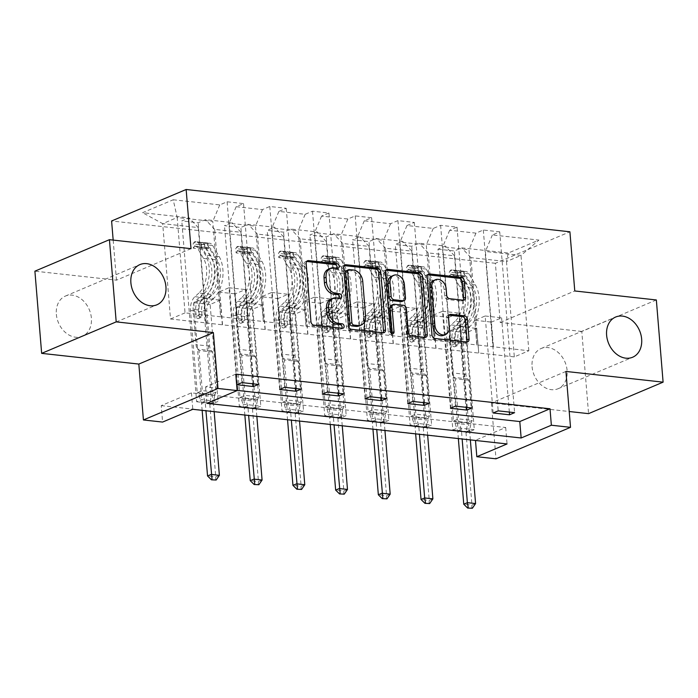 <?xml version="1.0" encoding="UTF-8"?>
<svg xmlns="http://www.w3.org/2000/svg" width="698" height="698" viewBox="0 0 698 698"><rect width="100%" height="100%" fill="white"/><g stroke="black" fill="none" stroke-linecap="round" stroke-linejoin="round"><path stroke-width="0.52" stroke-dasharray="3.49 2.62" d="M532.077 366.694A21.821 16.743 67.1 0 0 558.086 388.725A21.821 16.743 67.1 0 0 567.116 370.559A21.821 16.743 67.1 0 0 541.107 348.52A21.821 16.743 67.1 0 0 532.077 366.694M56.346 314.257A21.821 16.743 67.1 0 0 82.355 336.288A21.821 16.743 67.1 0 0 91.386 318.122A21.821 16.743 67.1 0 0 65.368 296.083A21.821 16.743 67.1 0 0 56.346 314.257M656.347 299.966L581.8 331.454L588.562 413.644M581.8 331.454L500.23 322.459L495.371 263.286L569.908 231.797M495.371 263.286L111.601 220.978M493.146 412.98L485.171 315.993L474.998 320.286L477.022 344.943L528.831 350.762L514.321 356.896L506.486 261.549L470.897 257.623L478.741 352.97L476.507 328.4L466.334 332.693L474.308 429.68L469.274 431.809L452.854 430.003L437.986 249.177L445.333 246.071L419.062 243.174L411.707 246.281L395.286 244.466L402.633 241.36L376.362 238.463L369.006 241.578L352.577 239.763L359.932 236.657L333.653 233.76L326.306 236.866L309.877 235.06L317.232 231.954L290.953 229.057L283.606 232.164L267.177 230.349L274.532 227.243L248.252 224.346L240.897 227.452L224.477 225.646L231.832 222.54L205.552 219.643L198.197 222.749L181.777 220.934L189.132 217.828L142.593 212.698L173.217 199.768L177.187 217.523L212.777 221.449L220.612 316.796L185.031 312.87L177.187 217.523L162.686 223.657L142.593 212.698M437.986 249.177L454.407 250.983L461.762 247.877L508.292 253.008L538.917 240.077L492.378 234.947L499.733 231.841L514.601 412.658M173.217 199.768L219.748 204.898L227.103 201.792L243.532 203.598L236.177 206.704L262.457 209.601L269.803 206.495L286.232 208.301L278.877 211.407L305.157 214.303L312.503 211.197L328.933 213.012L321.577 216.118L347.857 219.015L355.212 215.909L371.633 217.715L364.277 220.821L390.557 223.718L397.912 220.612L414.333 222.426L406.978 225.533L433.257 228.429L440.613 225.323L457.033 227.129L449.678 230.235L475.957 233.132L483.313 230.026L499.733 231.841M235.776 374.145L205.552 386.91L237.111 390.391M161.238 405.634L475.469 440.272L505.692 427.508L191.453 392.869L161.238 405.634L162.582 422.072M196.644 401.76L213.065 403.566L218.099 401.437L201.678 399.631L196.644 401.76L181.777 220.934M239.344 406.463L255.765 408.278L260.808 406.149L244.379 404.334L239.344 406.463L224.477 225.646M282.044 411.174L298.465 412.98L303.508 410.852L287.079 409.045L282.044 411.174L267.177 230.349M324.745 415.877L341.174 417.692L346.208 415.563L329.779 413.748L324.745 415.877L309.877 235.06M367.445 420.589L383.874 422.395L388.908 420.266L372.488 418.46L367.445 420.589L352.577 239.763M410.145 425.291L426.574 427.106L431.608 424.977L415.188 423.163L410.145 425.291L395.286 244.466M452.854 430.003L457.888 427.874L474.308 429.68M436.041 348.267L428.197 252.92L454.477 255.817L462.312 351.164L435.84 348.346L433.807 323.689L423.634 327.99L431.608 424.977M476.821 345.03L468.977 249.692L442.707 246.795L450.542 342.133L477.022 344.943M454.477 255.817L445.333 246.071M428.197 252.92L419.062 243.174M475.957 233.132L468.977 249.692M449.678 230.235L442.707 246.795M393.332 343.556L385.497 248.218L411.776 251.114L419.611 346.452L393.131 343.643L391.107 318.986L380.934 323.279L388.908 420.266M434.121 340.327L426.277 244.981L400.006 242.084L407.841 337.431L450.542 342.133M411.776 251.114L402.633 241.36M385.497 248.218L376.362 238.463M433.257 228.429L426.277 244.981M406.978 225.533L400.006 242.084M350.632 338.853L342.797 243.506L369.076 246.403L376.911 341.75L350.431 338.931L348.407 314.274L338.233 318.576L346.208 415.563M391.421 335.616L383.577 240.278L357.297 237.381L365.141 332.719L407.841 337.431M369.076 246.403L359.932 236.657M342.797 243.506L333.653 233.76M390.557 223.718L383.577 240.278M364.277 220.821L357.297 237.381M307.931 334.141L300.096 238.803L326.376 241.7L334.211 337.038L307.731 334.229L305.707 309.572L295.533 313.864L303.508 410.852M348.721 330.913L340.877 235.566L314.597 232.67L322.441 328.016L365.141 332.719M326.376 241.7L317.232 231.954M300.096 238.803L290.953 229.057M347.857 219.015L340.877 235.566M321.577 216.118L314.597 232.67M265.231 329.439L257.396 234.092L283.676 236.988L291.511 332.335L265.031 329.526L263.006 304.86L252.833 309.162L260.808 406.149M306.012 326.202L298.177 230.864L271.897 227.967L279.741 323.305L322.441 328.016M283.676 236.988L274.532 227.243M257.396 234.092L248.252 224.346M305.157 214.303L298.177 230.864M278.877 211.407L271.897 227.967M222.531 324.727L214.696 229.389L240.967 232.286L248.811 327.624L222.33 324.814L220.306 300.157L210.133 304.459L218.099 401.437M263.312 321.499L255.477 226.152L229.197 223.255L237.041 318.602L279.741 323.305M240.967 232.286L231.832 222.54M214.696 229.389L205.552 219.643M262.457 209.601L255.477 226.152M236.177 206.704L229.197 223.255M198.267 227.574L206.111 322.921L170.521 318.995L162.686 223.657L198.267 227.574L189.132 217.828M219.748 204.898L212.777 221.449M565.93 371.441L491.392 402.929L569.219 411.515M491.392 402.929L495.981 458.822M191.008 248.671L116.47 280.16L34.9 271.173M116.47 280.16L113.172 240.095M170.521 318.995L185.031 312.87M514.321 356.896L478.741 352.97M528.831 350.762L520.987 255.424L506.486 261.549L508.292 253.008M493.242 346.845L485.407 251.498L520.987 255.424L538.917 240.077M462.312 351.164L478.54 353.057M419.611 346.452L435.84 348.346M376.911 341.75L393.131 343.643M334.211 337.038L350.431 338.931M291.511 332.335L307.731 334.229M248.811 327.624L265.031 329.526M206.111 322.921L222.33 324.814M236.936 384.738L228.961 287.751L218.788 292.052L220.612 316.796M220.812 316.709L237.041 318.602M470.897 257.623L461.762 247.877M492.378 234.947L485.407 251.498M205.552 386.91L206.905 403.348M191.453 392.869L192.805 409.307M505.692 427.508L507.045 443.945M205.91 323.008L203.877 298.343L193.704 302.644L210.133 304.459M203.877 298.343L220.306 300.157M193.704 302.644L201.678 399.631M213.065 403.566L198.197 222.749M227.103 201.792L241.97 382.609M253.138 383.839L245.382 289.565L235.209 293.858L237.241 318.515M243.532 203.598L258.391 384.424M218.788 292.052L235.209 293.858M228.961 287.751L245.382 289.565M279.636 389.44L271.662 292.462L261.488 296.755L277.909 298.57L279.942 323.226M261.488 296.755L263.512 321.412M271.662 292.462L288.082 294.268L277.909 298.57M286.232 208.301L301.1 389.126M295.839 388.55L288.082 294.268M269.803 206.495L284.671 387.32M248.61 327.711L246.577 303.054L236.404 307.356L244.379 404.334M255.765 408.278L240.897 227.452M236.404 307.356L252.833 309.162M246.577 303.054L263.006 304.86M322.336 394.152L314.362 297.165L304.188 301.466L320.609 303.272L322.642 327.929M304.188 301.466L306.213 326.123M314.362 297.165L330.791 298.971L320.609 303.272M328.933 213.012L343.8 393.838M338.539 393.253L330.791 298.971M312.503 211.197L327.371 392.023M291.31 332.414L289.277 307.757L279.104 312.058L287.079 409.045M298.465 412.98L283.606 232.164M279.104 312.058L295.533 313.864M289.277 307.757L305.707 309.572M365.037 398.855L357.062 301.868L346.889 306.169L363.318 307.984L365.342 332.641M346.889 306.169L348.921 330.826M357.062 301.868L373.491 303.682L363.318 307.984M371.633 217.715L386.5 398.541M381.239 397.965L373.491 303.682M355.212 215.909L370.071 396.734M334.01 337.125L331.986 312.468L321.813 316.761L329.779 413.748M341.174 417.692L326.306 236.866M321.813 316.761L338.233 318.576M331.986 312.468L348.407 314.274M407.737 403.566L399.762 306.579L389.589 310.872L406.018 312.687L408.042 337.343M389.589 310.872L391.622 335.537M399.762 306.579L416.191 308.385L406.018 312.687M414.333 222.426L429.2 403.243M423.939 402.667L416.191 308.385M397.912 220.612L412.78 401.437M376.711 341.828L374.686 317.171L364.513 321.473L372.488 418.46M383.874 422.395L369.006 241.578M364.513 321.473L380.934 323.279M374.686 317.171L391.107 318.986M450.437 408.269L442.471 311.282L432.289 315.583L448.718 317.389L450.742 342.055M432.289 315.583L434.322 340.24M442.471 311.282L458.891 313.097L448.718 317.389M457.033 227.129L471.9 407.955M466.639 407.37L458.891 313.097M440.613 225.323L455.48 406.14M419.411 346.54L417.387 321.883L407.213 326.175L415.188 423.163M426.574 427.106L411.707 246.281M407.213 326.175L423.634 327.99M417.387 321.883L433.807 323.689M474.998 320.286L491.418 322.101L493.442 346.758M485.171 315.993L501.592 317.799L491.418 322.101M509.339 412.082L501.592 317.799M483.313 230.026L498.18 410.852M462.111 351.242L460.087 326.585L449.913 330.887L457.888 427.874M469.274 431.809L454.407 250.983M449.913 330.887L466.334 332.693M460.087 326.585L476.507 328.4M500.23 322.459L574.777 290.97M337.003 268.215A2.338 1.797 67.1 0 1 336.209 269.018A2.338 1.797 67.1 0 1 335.485 269.114L331.794 268.713A10.706 8.219 67.1 0 0 328.479 269.175M330.939 299.18A10.706 8.219 67.1 0 1 334.263 298.727L337.954 299.128A2.338 1.797 67.1 0 0 338.678 299.032A2.338 1.797 67.1 0 0 339.472 298.221M306.666 261.462L306.57 261.453A3.35 2.565 67.1 0 0 305.532 261.602A3.35 2.565 67.1 0 0 304.145 264.385L308.926 322.476A3.35 2.565 67.1 0 0 311.875 325.992L340.423 329.142A2.338 1.797 67.1 0 0 341.148 329.037A2.338 1.797 67.1 0 0 341.941 328.235M344.149 265.598L344.053 265.58A3.35 2.565 67.1 0 0 343.015 265.729A3.35 2.565 67.1 0 0 341.627 268.512L346.4 326.603A3.35 2.565 67.1 0 0 349.358 330.128L381.056 333.618A3.35 2.565 67.1 0 0 382.094 333.478A3.35 2.565 67.1 0 0 382.975 332.763M359.156 325.905A10.706 8.219 67.1 0 0 363.588 316.988L360.718 282.132A10.706 8.219 67.1 0 0 351.269 270.859L347.377 270.431A2.338 1.797 67.1 0 0 346.653 270.527M391.875 333.67A2.338 1.797 67.1 0 1 391.055 334.543A2.338 1.797 67.1 0 1 388.263 332.178L383.411 273.119A3.35 2.565 67.1 0 1 384.79 270.335A3.35 2.565 67.1 0 1 385.828 270.187L385.924 270.205M391.395 305.279A3.35 2.565 67.1 0 1 392.433 305.131L401.429 306.125A3.35 2.565 67.1 0 1 404.386 309.65L406.323 333.208A3.35 2.565 67.1 0 0 409.272 336.733L422.84 338.225A3.35 2.565 67.1 0 0 423.878 338.085A3.35 2.565 67.1 0 0 424.759 337.361M402.092 301.466A3.35 2.565 67.1 0 0 403.479 298.674L402.371 285.203A8.952 6.867 67.1 0 0 391.7 276.164M433.467 280.613A8.952 6.867 67.1 0 1 444.137 289.644L444.661 296.022A3.35 2.565 67.1 0 0 447.619 299.547L461.186 301.039A3.35 2.565 67.1 0 0 462.224 300.899A3.35 2.565 67.1 0 0 463.106 300.175M443.579 335.345A8.952 6.867 67.1 0 0 447.287 327.886L449.294 327.039M448.997 315.208L448.901 315.199A3.35 2.565 67.1 0 0 447.863 315.339A3.35 2.565 67.1 0 0 446.484 318.131L447.287 327.886M427.708 274.803L427.612 274.794A3.35 2.565 67.1 0 0 426.574 274.942A3.35 2.565 67.1 0 0 425.187 277.725L429.959 335.817A3.35 2.565 67.1 0 0 432.917 339.333L464.615 342.831A3.35 2.565 67.1 0 0 465.653 342.683A3.35 2.565 67.1 0 0 466.534 341.968M201.268 244.85L201.617 249.125L208.213 247.755L208.03 243.445L201.268 244.85L193.049 243.942L194.341 241.936L194.698 246.22A4.607 2.713 96.3 0 1 195.466 246.115A4.607 2.713 96.3 0 1 197.037 247.301L203.537 258.452A21.647 12.765 96.3 0 1 198.869 293.081L204.069 293.649L200.125 297.252A12.442 7.338 -83.7 0 0 195.702 311.081L196.138 316.412A2.042 1.571 67.1 0 0 197.944 318.567A2.042 1.571 67.1 0 0 198.572 318.48A2.042 1.571 67.1 0 0 199.419 316.77L198.982 311.439A12.442 7.338 96.3 0 1 203.415 297.61L207.358 294.015L212.558 294.591L208.615 298.186A12.442 7.338 -83.7 0 0 204.182 312.015L210.944 394.283L215.979 392.154L202.298 390.644L199 350.536L197.709 349.157A7.408 4.371 96.3 0 1 196.016 344.646L193.119 309.397A8.01 4.72 -83.7 0 1 195.964 300.498L199.916 296.903A26.079 15.373 96.3 0 0 205.535 255.18L199.035 244.03A9.039 5.331 96.3 0 0 195.946 241.709L201.155 242.285A9.039 5.331 96.3 0 1 204.235 244.605L210.735 255.756A26.079 15.373 96.3 0 1 205.116 297.47L199.916 296.903M208.03 243.445A9.039 5.331 96.3 0 1 209.636 243.218A9.039 5.331 96.3 0 1 212.716 245.539L219.224 256.69A26.079 15.373 96.3 0 1 213.597 298.412L208.397 297.837L204.453 301.431A8.01 4.72 -83.7 0 0 201.6 310.34L202.036 315.671A2.042 1.571 -112.9 0 1 201.19 317.372A2.042 1.571 -112.9 0 1 200.562 317.459A2.042 1.571 -112.9 0 1 198.756 315.304L198.319 309.973A8.01 4.72 96.3 0 1 201.172 301.074L205.116 297.47M194.341 241.936A9.039 5.331 96.3 0 1 195.946 241.709M198.869 293.081L194.925 296.676A12.442 7.338 -83.7 0 0 190.493 310.505L197.264 392.773L202.298 390.644L202.455 393.515L205.011 401.08A3.411 2.618 -112.9 0 1 205.221 402.092L205.936 410.756M208.379 247.72A4.607 2.713 96.3 0 1 209.147 247.624A4.607 2.713 96.3 0 1 210.717 248.811L217.226 259.961A21.647 12.765 96.3 0 1 212.558 294.591M213.597 298.412L209.653 302.007A8.01 4.72 -83.7 0 0 206.8 310.907L209.697 346.156A7.408 4.371 -83.7 0 0 211.398 350.666L212.689 352.045L215.979 392.154L214.818 394.876L202.455 393.515M201.617 249.125L193.407 248.218L193.049 243.942M194.698 246.22L193.407 248.218M204.069 293.649A21.647 12.765 -83.7 0 0 208.737 259.019L202.237 247.869A4.607 2.713 -83.7 0 0 201.478 247.013L204.767 247.371A4.607 2.713 96.3 0 1 205.517 248.235L212.026 259.386A21.647 12.765 96.3 0 1 207.358 294.015M219.381 475.329L215.752 476.856L209.81 404.526A3.411 2.618 -112.9 0 1 209.854 403.549L211.197 396.403L210.944 394.283L197.264 392.773L198.834 395.042L201.382 402.615A3.411 2.618 -112.9 0 1 201.591 403.627L202.15 410.337M208.397 297.837A26.079 15.373 -83.7 0 0 214.024 256.114L207.515 244.963A9.039 5.331 -83.7 0 0 204.435 242.651A9.039 5.331 -83.7 0 0 204.374 242.642L201.094 242.276A9.039 5.331 96.3 0 1 201.155 242.285M195.466 246.115L201.033 246.734L201.094 242.276L201.478 247.013M212.689 352.045L199 350.536M214.146 411.663L213.431 402.999A3.411 2.618 -112.9 0 1 213.483 402.013L214.818 394.876M215.56 480.268L215.752 476.856L207.542 475.949M243.968 249.552L244.317 253.828L250.914 252.467L250.73 248.156L243.968 249.552L235.75 248.645L237.05 246.647L237.399 250.922A4.607 2.713 96.3 0 1 238.166 250.826A4.607 2.713 96.3 0 1 239.737 252.004L246.237 263.155A21.647 12.765 96.3 0 1 241.569 297.784L246.778 298.36L242.825 301.955A12.442 7.338 -83.7 0 0 238.402 315.784L238.838 321.115A2.042 1.571 67.1 0 0 240.644 323.27A2.042 1.571 67.1 0 0 241.272 323.183A2.042 1.571 67.1 0 0 242.119 321.481L241.683 316.15A12.442 7.338 96.3 0 1 246.115 302.321L250.059 298.718L255.259 299.294L251.315 302.888A12.442 7.338 -83.7 0 0 246.883 316.726L253.644 398.986L258.688 396.857L244.998 395.347L241.7 355.238L240.409 353.869A7.408 4.371 96.3 0 1 238.716 349.358L235.819 314.109A8.01 4.72 -83.7 0 1 238.672 305.201L242.616 301.606A26.079 15.373 96.3 0 0 248.235 259.883L241.735 248.732A9.039 5.331 96.3 0 0 238.655 246.42L243.855 246.996A9.039 5.331 96.3 0 1 246.935 249.308L253.435 260.459A26.079 15.373 96.3 0 1 247.816 302.182L242.616 301.606M250.73 248.156A9.039 5.331 96.3 0 1 252.336 247.93A9.039 5.331 96.3 0 1 255.416 250.242L261.925 261.392A26.079 15.373 96.3 0 1 256.297 303.115L251.097 302.539L247.153 306.134A8.01 4.72 -83.7 0 0 244.3 315.042L244.745 320.373A2.042 1.571 -112.9 0 1 243.899 322.075A2.042 1.571 -112.9 0 1 243.262 322.162A2.042 1.571 -112.9 0 1 241.456 320.016L241.019 314.685A8.01 4.72 96.3 0 1 243.872 305.776L247.816 302.182M237.05 246.647A9.039 5.331 96.3 0 1 238.655 246.42M241.569 297.784L237.625 301.379A12.442 7.338 -83.7 0 0 233.202 315.217L239.964 397.476L244.998 395.347L245.164 398.218L247.711 405.791A3.411 2.618 -112.9 0 1 247.921 406.794L248.636 415.458M251.079 252.432A4.607 2.713 96.3 0 1 251.856 252.336A4.607 2.713 96.3 0 1 253.418 253.514L259.926 264.664A21.647 12.765 96.3 0 1 255.259 299.294M256.297 303.115L252.353 306.71A8.01 4.72 -83.7 0 0 249.5 315.618L252.406 350.867A7.408 4.371 -83.7 0 0 254.098 355.378L255.389 356.748L258.688 396.857L257.527 399.579L245.164 398.218M244.317 253.828L236.107 252.92L235.75 248.645M237.399 250.922L236.107 252.92M246.778 298.36A21.647 12.765 -83.7 0 0 251.437 263.731L244.937 252.58A4.607 2.713 -83.7 0 0 244.178 251.716L247.467 252.083A4.607 2.713 96.3 0 1 248.218 252.938L254.726 264.088A21.647 12.765 96.3 0 1 250.059 298.718M262.082 480.032L258.452 481.568L252.51 409.237A3.411 2.618 -112.9 0 1 252.554 408.251L253.898 401.114L253.644 398.986L239.964 397.476L241.534 399.753L244.082 407.318A3.411 2.618 -112.9 0 1 244.3 408.33L244.85 415.048M251.097 302.539A26.079 15.373 -83.7 0 0 256.724 260.825L250.216 249.675A9.039 5.331 -83.7 0 0 247.136 247.354A9.039 5.331 -83.7 0 0 247.075 247.345L243.794 246.987A9.039 5.331 96.3 0 1 243.855 246.996M238.166 250.826L243.733 251.437L243.794 246.987L244.178 251.716M255.389 356.748L241.7 355.238M256.847 416.366L256.131 407.702A3.411 2.618 -112.9 0 1 256.183 406.725L257.527 399.579M258.26 484.97L258.452 481.568L250.242 480.66M286.669 254.264L287.018 258.53L293.788 257.134L293.43 252.859L286.669 254.264L278.458 253.357L279.75 251.35L280.099 255.625A4.607 2.713 96.3 0 1 280.866 255.529A4.607 2.713 96.3 0 1 282.437 256.716L288.937 267.866A21.647 12.765 96.3 0 1 284.278 302.496L289.478 303.063L285.526 306.666A12.442 7.338 -83.7 0 0 281.102 320.495L281.538 325.826A2.042 1.571 67.1 0 0 283.344 327.981A2.042 1.571 67.1 0 0 283.973 327.894A2.042 1.571 67.1 0 0 284.819 326.184L284.383 320.853A12.442 7.338 96.3 0 1 288.815 307.024L292.759 303.429L297.959 304.005L294.015 307.6A12.442 7.338 -83.7 0 0 289.583 321.429L296.345 403.688L301.388 401.568L287.698 400.059L284.4 359.95L283.118 358.571A7.408 4.371 96.3 0 1 281.416 354.061L278.519 318.812A8.01 4.72 -83.7 0 1 281.373 309.912L285.316 306.317A26.079 15.373 96.3 0 0 290.935 264.594L284.435 253.444A9.039 5.331 96.3 0 0 281.355 251.123L286.555 251.699A9.039 5.331 96.3 0 1 289.635 254.011L296.135 265.17A26.079 15.373 96.3 0 1 290.516 306.884L285.316 306.317M293.43 252.859A9.039 5.331 96.3 0 1 295.036 252.632A9.039 5.331 96.3 0 1 298.116 254.953L304.625 266.104A26.079 15.373 96.3 0 1 299.006 307.818L293.797 307.251L289.853 310.846A8.01 4.72 -83.7 0 0 287 319.754L287.445 325.085A2.042 1.571 -112.9 0 1 286.599 326.786A2.042 1.571 -112.9 0 1 285.962 326.873A2.042 1.571 -112.9 0 1 284.156 324.718L283.72 319.387A8.01 4.72 96.3 0 1 286.573 310.479L290.516 306.884M279.75 251.35A9.039 5.331 96.3 0 1 281.355 251.123M284.278 302.496L280.326 306.09A12.442 7.338 -83.7 0 0 275.902 319.92L282.664 402.188L287.698 400.059L287.864 402.929L290.412 410.494A3.411 2.618 -112.9 0 1 290.621 411.506L291.336 420.17M293.788 257.134A4.607 2.713 96.3 0 1 294.556 257.039A4.607 2.713 96.3 0 1 296.127 258.216L302.627 269.376A21.647 12.765 96.3 0 1 297.959 304.005M299.006 307.818L295.053 311.421A8.01 4.72 -83.7 0 0 292.2 320.321L295.106 355.57A7.408 4.371 -83.7 0 0 296.798 360.081L298.09 361.451L301.388 401.568L300.227 404.29L287.864 402.929M287.018 258.53L278.807 257.632L278.458 253.357M280.099 255.625L278.807 257.632M289.478 303.063A21.647 12.765 -83.7 0 0 294.137 268.433L287.637 257.283A4.607 2.713 -83.7 0 0 286.878 256.428L290.167 256.785A4.607 2.713 96.3 0 1 290.918 257.649L297.427 268.8A21.647 12.765 96.3 0 1 292.759 303.429M304.782 484.735L301.152 486.27L295.21 413.94A3.411 2.618 -112.9 0 1 295.254 412.963L296.598 405.817L296.345 403.688L282.664 402.188L284.234 404.456L286.782 412.029A3.411 2.618 -112.9 0 1 287 413.033L287.55 419.751M293.797 307.251A26.079 15.373 -83.7 0 0 299.425 265.528L292.916 254.377A9.039 5.331 -83.7 0 0 289.836 252.065A9.039 5.331 -83.7 0 0 289.775 252.057L286.494 251.69A9.039 5.331 96.3 0 1 286.555 251.699M280.866 255.529L286.433 256.149L286.494 251.69L286.878 256.428M298.09 361.451L284.4 359.95M299.547 421.077L298.831 412.413A3.411 2.618 -112.9 0 1 298.884 411.427L300.227 404.29M300.96 489.682L301.152 486.27L292.942 485.363M329.369 258.967L329.718 263.242L336.488 261.846L336.131 257.571L329.369 258.967L321.159 258.059L322.45 256.061L322.799 260.337A4.607 2.713 96.3 0 1 323.567 260.241A4.607 2.713 96.3 0 1 325.137 261.418L331.646 272.569A21.647 12.765 96.3 0 1 326.978 307.199L332.178 307.774L328.226 311.369A12.442 7.338 -83.7 0 0 323.802 325.198L324.238 330.529A2.042 1.571 67.1 0 0 326.045 332.684A2.042 1.571 67.1 0 0 326.681 332.597A2.042 1.571 67.1 0 0 327.528 330.896L327.083 325.565A12.442 7.338 96.3 0 1 331.515 311.736L335.459 308.132L340.659 308.708L336.715 312.303A12.442 7.338 -83.7 0 0 332.283 326.141L339.054 408.4L344.088 406.271L330.398 404.761L327.1 364.653L325.818 363.283A7.408 4.371 96.3 0 1 324.116 358.772L321.22 323.523A8.01 4.72 -83.7 0 1 324.073 314.615L328.016 311.02A26.079 15.373 96.3 0 0 333.635 269.297L327.135 258.147A9.039 5.331 96.3 0 0 324.055 255.834L329.255 256.41A9.039 5.331 96.3 0 1 332.335 258.722L338.835 269.873A26.079 15.373 96.3 0 1 333.216 311.596L328.016 311.02M336.131 257.571A9.039 5.331 96.3 0 1 337.736 257.344A9.039 5.331 96.3 0 1 340.825 259.656L347.325 270.807A26.079 15.373 96.3 0 1 341.706 312.529L336.506 311.954L332.553 315.548A8.01 4.72 -83.7 0 0 329.709 324.457L330.145 329.788A2.042 1.571 -112.9 0 1 329.299 331.489A2.042 1.571 -112.9 0 1 328.662 331.576A2.042 1.571 -112.9 0 1 326.856 329.421L326.42 324.099A8.01 4.72 96.3 0 1 329.273 315.191L333.216 311.596M322.45 256.061A9.039 5.331 96.3 0 1 324.055 255.834M326.978 307.199L323.026 310.793A12.442 7.338 -83.7 0 0 318.602 324.631L325.364 406.89L330.398 404.761L330.564 407.632L333.112 415.205A3.411 2.618 -112.9 0 1 333.321 416.209L334.037 424.873M336.488 261.846A4.607 2.713 96.3 0 1 337.256 261.75A4.607 2.713 96.3 0 1 338.827 262.928L345.327 274.078A21.647 12.765 96.3 0 1 340.659 308.708M341.706 312.529L337.753 316.124A8.01 4.72 -83.7 0 0 334.909 325.032L337.806 360.281A7.408 4.371 -83.7 0 0 339.498 364.792L340.79 366.162L344.088 406.271L342.927 408.993L330.564 407.632M329.718 263.242L321.508 262.335L321.159 258.059M322.799 260.337L321.508 262.335M332.178 307.774A21.647 12.765 -83.7 0 0 336.846 273.145L330.337 261.994A4.607 2.713 -83.7 0 0 329.578 261.131L332.867 261.497A4.607 2.713 96.3 0 1 333.627 262.352L340.127 273.503A21.647 12.765 96.3 0 1 335.459 308.132M347.482 489.446L343.852 490.973L337.911 418.652A3.411 2.618 -112.9 0 1 337.954 417.666L339.298 410.529L339.054 408.4L325.364 406.89L326.934 409.168L329.491 416.732A3.411 2.618 -112.9 0 1 329.7 417.744L330.25 424.463M336.506 311.954A26.079 15.373 -83.7 0 0 342.125 270.239L335.616 259.08A9.039 5.331 -83.7 0 0 332.536 256.768A9.039 5.331 -83.7 0 0 332.475 256.759L329.194 256.402A9.039 5.331 96.3 0 1 329.255 256.41M323.567 260.241L329.133 260.851L329.194 256.402L329.578 261.131M340.79 366.162L327.1 364.653M342.247 425.78L341.54 417.116A3.411 2.618 -112.9 0 1 341.584 416.139L342.927 408.993M343.669 494.385L343.852 490.973L335.642 490.075M372.069 263.678L372.418 267.945L379.189 266.549L378.839 262.274L372.069 263.678L363.859 262.771L365.15 260.764L365.499 265.039A4.607 2.713 96.3 0 1 366.267 264.943A4.607 2.713 96.3 0 1 367.837 266.121L374.346 277.281A21.647 12.765 96.3 0 1 369.678 311.91L374.878 312.477L370.935 316.072A12.442 7.338 -83.7 0 0 366.502 329.91L366.939 335.241A2.042 1.571 67.1 0 0 368.745 337.396A2.042 1.571 67.1 0 0 369.382 337.3A2.042 1.571 67.1 0 0 370.228 335.598L369.783 330.267A12.442 7.338 96.3 0 1 374.215 316.438L378.159 312.844L383.359 313.411L379.415 317.014A12.442 7.338 -83.7 0 0 374.992 330.843L381.754 413.103L386.788 410.974L373.098 409.473L369.8 369.355L368.518 367.986A7.408 4.371 96.3 0 1 366.816 363.475L363.92 328.226A8.01 4.72 -83.7 0 1 366.773 319.326L370.717 315.723A26.079 15.373 96.3 0 0 376.344 274.009L369.835 262.858A9.039 5.331 96.3 0 0 366.755 260.537L371.955 261.113A9.039 5.331 96.3 0 1 375.035 263.425L381.544 274.584A26.079 15.373 96.3 0 1 375.917 316.299L370.717 315.723M378.839 262.274A9.039 5.331 96.3 0 1 380.436 262.047A9.039 5.331 96.3 0 1 383.525 264.368L390.025 275.518A26.079 15.373 96.3 0 1 384.406 317.232L379.206 316.665L375.254 320.26A8.01 4.72 -83.7 0 0 372.409 329.159L372.845 334.49A2.042 1.571 -112.9 0 1 371.999 336.2A2.042 1.571 -112.9 0 1 371.362 336.288A2.042 1.571 -112.9 0 1 369.556 334.133L369.12 328.802A8.01 4.72 96.3 0 1 371.973 319.893L375.917 316.299M365.15 260.764A9.039 5.331 96.3 0 1 366.755 260.537M369.678 311.91L365.726 315.505A12.442 7.338 -83.7 0 0 361.302 329.334L368.064 411.593L373.098 409.473L373.264 412.335L375.812 419.908A3.411 2.618 -112.9 0 1 376.021 420.92L376.737 429.584M379.189 266.549A4.607 2.713 96.3 0 1 379.956 266.453A4.607 2.713 96.3 0 1 381.527 267.631L388.027 278.781A21.647 12.765 96.3 0 1 383.359 313.411M384.406 317.232L380.462 320.836A8.01 4.72 -83.7 0 0 377.609 329.735L380.506 364.984A7.408 4.371 -83.7 0 0 382.199 369.495L383.49 370.865L386.788 410.974L385.628 413.705L373.264 412.335M372.418 267.945L364.208 267.046L363.859 262.771M365.499 265.039L364.208 267.046M374.878 312.477A21.647 12.765 -83.7 0 0 379.546 277.848L373.037 266.697A4.607 2.713 -83.7 0 0 372.287 265.833L375.568 266.2A4.607 2.713 96.3 0 1 376.327 267.064L382.827 278.214A21.647 12.765 96.3 0 1 378.159 312.844M390.182 494.149L386.561 495.685L380.611 423.354A3.411 2.618 -112.9 0 1 380.654 422.377L381.998 415.231L381.754 413.103L368.064 411.593L369.635 413.87L372.191 421.444A3.411 2.618 -112.9 0 1 372.4 422.447L372.95 429.165M379.206 316.665A26.079 15.373 -83.7 0 0 384.825 274.942L378.325 263.792A9.039 5.331 -83.7 0 0 375.236 261.471A9.039 5.331 -83.7 0 0 375.175 261.471L371.894 261.104A9.039 5.331 96.3 0 1 371.955 261.113M366.267 264.943L371.833 265.563L371.894 261.104L372.287 265.833M383.49 370.865L369.8 369.355M384.947 430.492L384.24 421.828A3.411 2.618 -112.9 0 1 384.284 420.842L385.628 413.705M386.369 499.096L386.561 495.685L378.342 494.777M414.769 268.381L415.118 272.656L421.889 271.26L421.54 266.985L414.769 268.381L406.559 267.474L407.85 265.476L408.199 269.751A4.607 2.713 96.3 0 1 408.967 269.655A4.607 2.713 96.3 0 1 410.537 270.833L417.046 281.983A21.647 12.765 96.3 0 1 412.378 316.613L417.579 317.189L413.635 320.783A12.442 7.338 -83.7 0 0 409.203 334.612L409.639 339.943A2.042 1.571 67.1 0 0 411.445 342.099A2.042 1.571 67.1 0 0 412.082 342.011A2.042 1.571 67.1 0 0 412.928 340.31L412.492 334.979A12.442 7.338 96.3 0 1 416.915 321.141L420.859 317.546L426.068 318.122L422.116 321.717A12.442 7.338 -83.7 0 0 417.692 335.546L424.454 417.814L429.488 415.685L415.799 414.176L412.501 374.067L411.218 372.697A7.408 4.371 96.3 0 1 409.517 368.186L406.62 332.937A8.01 4.72 -83.7 0 1 409.473 324.029L413.417 320.434A26.079 15.373 96.3 0 0 419.044 278.711L412.535 267.561A9.039 5.331 96.3 0 0 409.456 265.249L414.656 265.816A9.039 5.331 96.3 0 1 417.736 268.137L424.244 279.287A26.079 15.373 96.3 0 1 418.617 321.01L413.417 320.434M421.54 266.985A9.039 5.331 96.3 0 1 423.145 266.758A9.039 5.331 96.3 0 1 426.225 269.07L432.725 280.221A26.079 15.373 96.3 0 1 427.106 321.944L421.906 321.368L417.962 324.963A8.01 4.72 -83.7 0 0 415.109 333.871L415.546 339.202A2.042 1.571 -112.9 0 1 414.699 340.903A2.042 1.571 -112.9 0 1 414.062 340.99A2.042 1.571 -112.9 0 1 412.256 338.835L411.82 333.504A8.01 4.72 96.3 0 1 414.673 324.605L418.617 321.01M407.85 265.476A9.039 5.331 96.3 0 1 409.456 265.249M412.378 316.613L408.435 320.208A12.442 7.338 -83.7 0 0 404.002 334.045L410.764 416.305L415.799 414.176L415.964 417.046L418.512 424.611A3.411 2.618 -112.9 0 1 418.73 425.623L419.437 434.287M421.889 271.26A4.607 2.713 96.3 0 1 422.656 271.164A4.607 2.713 96.3 0 1 424.227 272.342L430.727 283.493A21.647 12.765 96.3 0 1 426.068 318.122M427.106 321.944L423.163 325.538A8.01 4.72 -83.7 0 0 420.309 334.447L423.206 369.696A7.408 4.371 -83.7 0 0 424.908 374.198L426.19 375.576L429.488 415.685L428.328 418.407L415.964 417.046M415.118 272.656L406.908 271.749L406.559 267.474M408.199 269.751L406.908 271.749M417.579 317.189A21.647 12.765 -83.7 0 0 422.246 282.559L415.738 271.409A4.607 2.713 -83.7 0 0 414.987 270.545L418.268 270.903A4.607 2.713 96.3 0 1 419.027 271.766L425.527 282.917A21.647 12.765 96.3 0 1 420.859 317.546M432.882 498.861L429.261 500.387L423.311 428.066A3.411 2.618 -112.9 0 1 423.354 427.08L424.698 419.943L424.454 417.814L410.764 416.305L412.335 418.573L414.891 426.146A3.411 2.618 -112.9 0 1 415.101 427.159L415.65 433.868M421.906 321.368A26.079 15.373 -83.7 0 0 427.525 279.654L421.025 268.494A9.039 5.331 -83.7 0 0 417.945 266.182A9.039 5.331 -83.7 0 0 417.884 266.174L414.595 265.816A9.039 5.331 96.3 0 1 414.656 265.816M408.967 269.655L414.533 270.266L414.595 265.816L414.987 270.545M426.19 375.576L412.501 374.067M427.647 435.194L426.94 426.53A3.411 2.618 -112.9 0 1 426.984 425.544L428.328 418.407M429.069 503.799L429.261 500.387L421.042 499.489M457.469 273.084L457.818 277.359L464.423 275.998L464.24 271.688L457.469 273.084L449.259 272.185L450.55 270.178L450.899 274.454A4.607 2.713 96.3 0 1 451.667 274.358A4.607 2.713 96.3 0 1 453.238 275.536L459.746 286.686A21.647 12.765 96.3 0 1 455.079 321.316L460.279 321.891L456.335 325.486A12.442 7.338 -83.7 0 0 451.903 339.324L452.339 344.655A2.042 1.571 67.1 0 0 454.145 346.801A2.042 1.571 67.1 0 0 454.782 346.714A2.042 1.571 67.1 0 0 455.628 345.013L455.192 339.682A12.442 7.338 96.3 0 1 459.616 325.853L463.568 322.258L468.768 322.825L464.816 326.428A12.442 7.338 -83.7 0 0 460.392 340.258L467.154 422.517L472.188 420.388L458.507 418.879L455.209 378.77L453.918 377.4A7.408 4.371 96.3 0 1 452.217 372.889L449.32 337.64A8.01 4.72 -83.7 0 1 452.173 328.741L456.117 325.137A26.079 15.373 96.3 0 0 461.744 283.423L455.236 272.272A9.039 5.331 96.3 0 0 452.156 269.952L457.356 270.527A9.039 5.331 96.3 0 1 460.436 272.839L466.945 283.99A26.079 15.373 96.3 0 1 461.317 325.713L456.117 325.137M464.24 271.688A9.039 5.331 96.3 0 1 465.845 271.461A9.039 5.331 96.3 0 1 468.925 273.773L475.425 284.932A26.079 15.373 96.3 0 1 469.806 326.647L464.606 326.079L460.663 329.674A8.01 4.72 -83.7 0 0 457.809 338.574L458.246 343.905A2.042 1.571 -112.9 0 1 457.399 345.615A2.042 1.571 -112.9 0 1 456.762 345.702A2.042 1.571 -112.9 0 1 454.965 343.547L454.52 338.216A8.01 4.72 96.3 0 1 457.373 329.308L461.317 325.713M450.55 270.178A9.039 5.331 96.3 0 1 452.156 269.952M455.079 321.316L451.135 324.919A12.442 7.338 -83.7 0 0 446.703 338.748L453.464 421.007L458.507 418.879L458.665 421.749L461.221 429.322A3.411 2.618 -112.9 0 1 461.43 430.334L462.137 438.998M464.589 275.963A4.607 2.713 96.3 0 1 465.357 275.867A4.607 2.713 96.3 0 1 466.927 277.045L473.427 288.195A21.647 12.765 96.3 0 1 468.768 322.825M469.806 326.647L465.863 330.241A8.01 4.72 -83.7 0 0 463.01 339.149L465.906 374.398A7.408 4.371 -83.7 0 0 467.608 378.909L468.89 380.279L472.188 420.388L471.028 423.119L458.665 421.749M457.818 277.359L449.608 276.46L449.259 272.185M450.899 274.454L449.608 276.46M460.279 321.891A21.647 12.765 -83.7 0 0 464.947 287.262L458.438 276.111A4.607 2.713 -83.7 0 0 457.687 275.248L460.968 275.614A4.607 2.713 96.3 0 1 461.727 276.478L468.227 287.628A21.647 12.765 96.3 0 1 463.568 322.258M475.582 503.563L471.961 505.099L466.011 432.769A3.411 2.618 -112.9 0 1 466.063 431.783L467.398 424.646L467.154 422.517L453.464 421.007L455.035 423.285L457.591 430.849A3.411 2.618 -112.9 0 1 457.801 431.861L458.35 438.58M464.606 326.079A26.079 15.373 -83.7 0 0 470.225 284.356L463.725 273.206A9.039 5.331 -83.7 0 0 460.645 270.885A9.039 5.331 -83.7 0 0 460.584 270.885L457.295 270.519A9.039 5.331 96.3 0 1 457.356 270.527M451.667 274.358L457.242 274.968L457.295 270.519L457.687 275.248M468.89 380.279L455.209 378.77M470.347 439.897L469.641 431.233A3.411 2.618 -112.9 0 1 469.684 430.256L471.028 423.119M471.769 508.51L471.961 505.099L463.751 504.192M331.794 268.713L333.81 267.858M337.954 299.128L339.97 298.282M334.263 298.727L336.279 297.872M340.423 329.142L342.439 328.287M311.875 325.992L313.891 325.146M308.926 322.476L310.942 321.621M304.145 264.385L306.16 263.53M335.485 269.114L337.5 268.268M381.056 333.618L383.071 332.772M349.358 330.128L351.373 329.273M346.4 326.603L348.415 325.748M341.627 268.512L343.643 267.666M347.377 270.431L349.393 269.576M363.588 316.988L365.595 316.133M360.718 282.132L362.733 281.285M351.269 270.859L353.284 270.004M422.84 338.225L424.855 337.378M409.272 336.733L411.288 335.878M406.323 333.208L408.33 332.353M404.386 309.65L406.393 308.795M401.429 306.125L403.444 305.279M392.433 305.131L394.44 304.284M388.263 332.178L390.278 331.323M383.411 273.119L385.418 272.272M402.371 285.203L404.386 284.356M403.479 298.674L405.494 297.828M461.186 301.039L463.202 300.192M447.619 299.547L449.625 298.692M444.661 296.022L446.676 295.167M444.137 289.644L446.153 288.798M446.484 318.131L448.491 317.276M464.615 342.831L466.63 341.976M432.917 339.333L434.933 338.486M429.959 335.817L431.975 334.961M425.187 277.725L427.202 276.87M198.756 315.304L196.138 316.412M207.864 243.48L194.314 241.988M194.663 246.263L208.213 247.755M210.735 255.756L205.535 255.18M203.537 258.452L208.737 259.019M198.319 309.973L193.119 309.397M209.697 346.156L196.016 344.646M206.8 310.907L201.6 310.34M190.493 310.505L195.702 311.081M198.982 311.439L204.182 312.015M201.172 301.074L195.964 300.498M209.653 302.007L204.453 301.431M194.925 296.676L200.125 297.252M203.415 297.61L208.615 298.186M219.224 256.69L214.024 256.114M212.026 259.386L217.226 259.961M204.235 244.605L199.035 244.03M197.037 247.301L202.237 247.869M212.716 245.539L207.515 244.963M205.517 248.235L210.717 248.811M211.398 350.666L197.709 349.157M209.854 403.549L213.483 402.013M209.81 404.526L213.431 402.999M201.591 403.627L205.221 402.092M201.382 402.615L205.011 401.08M198.834 395.042L211.197 396.403M204.767 247.371L204.374 242.642M202.036 315.671L199.419 316.77M241.456 320.016L238.838 321.115M250.565 248.191L237.015 246.699M237.364 250.966L250.914 252.467M253.435 260.459L248.235 259.883M246.237 263.155L251.437 263.731M241.019 314.685L235.819 314.109M252.406 350.867L238.716 349.358M249.5 315.618L244.3 315.042M233.202 315.217L238.402 315.784M241.683 316.15L246.883 316.726M243.872 305.776L238.672 305.201M252.353 306.71L247.153 306.134M237.625 301.379L242.825 301.955M246.115 302.321L251.315 302.888M261.925 261.392L256.724 260.825M254.726 264.088L259.926 264.664M246.935 249.308L241.735 248.732M239.737 252.004L244.937 252.58M255.416 250.242L250.216 249.675M248.218 252.938L253.418 253.514M254.098 355.378L240.409 353.869M252.554 408.251L256.183 406.725M252.51 409.237L256.131 407.702M244.3 408.33L247.921 406.794M244.082 407.318L247.711 405.791M241.534 399.753L253.898 401.114M247.467 252.083L247.075 247.345M244.745 320.373L242.119 321.481M284.156 324.718L281.538 325.826M293.265 252.894L279.715 251.402M280.064 255.677L293.614 257.169M296.135 265.17L290.935 264.594M288.937 267.866L294.137 268.433M283.72 319.387L278.519 318.812M295.106 355.57L281.416 354.061M292.2 320.321L287 319.754M275.902 319.92L281.102 320.495M284.383 320.853L289.583 321.429M286.573 310.479L281.373 309.912M295.053 311.421L289.853 310.846M280.326 306.09L285.526 306.666M288.815 307.024L294.015 307.6M304.625 266.104L299.425 265.528M297.427 268.8L302.627 269.376M289.635 254.011L284.435 253.444M282.437 256.716L287.637 257.283M298.116 254.953L292.916 254.377M290.918 257.649L296.127 258.216M296.798 360.081L283.118 358.571M295.254 412.963L298.884 411.427M295.21 413.94L298.831 412.413M287 413.033L290.621 411.506M286.782 412.029L290.412 410.494M284.234 404.456L296.598 405.817M290.167 256.785L289.775 252.057M287.445 325.085L284.819 326.184M326.856 329.421L324.238 330.529M335.965 257.606L322.415 256.105M322.764 260.38L336.314 261.872M338.835 269.873L333.635 269.297M331.646 272.569L336.846 273.145M326.42 324.099L321.22 323.523M337.806 360.281L324.116 358.772M334.909 325.032L329.709 324.457M318.602 324.631L323.802 325.198M327.083 325.565L332.283 326.141M329.273 315.191L324.073 314.615M337.753 316.124L332.553 315.548M323.026 310.793L328.226 311.369M331.515 311.736L336.715 312.303M347.325 270.807L342.125 270.239M340.127 273.503L345.327 274.078M332.335 258.722L327.135 258.147M325.137 261.418L330.337 261.994M340.825 259.656L335.616 259.08M333.627 262.352L338.827 262.928M339.498 364.792L325.818 363.283M337.954 417.666L341.584 416.139M337.911 418.652L341.54 417.116M329.7 417.744L333.321 416.209M329.491 416.732L333.112 415.205M326.934 409.168L339.298 410.529M332.867 261.497L332.475 256.759M330.145 329.788L327.528 330.896M369.556 334.133L366.939 335.241M378.665 262.308L365.115 260.816M365.464 265.092L379.014 266.584M381.544 274.584L376.344 274.009M374.346 277.281L379.546 277.848M369.12 328.802L363.92 328.226M380.506 364.984L366.816 363.475M377.609 329.735L372.409 329.159M361.302 329.334L366.502 329.91M369.783 330.267L374.992 330.843M371.973 319.893L366.773 319.326M380.462 320.836L375.254 320.26M365.726 315.505L370.935 316.072M374.215 316.438L379.415 317.014M390.025 275.518L384.825 274.942M382.827 278.214L388.027 278.781M375.035 263.425L369.835 262.858M367.837 266.121L373.037 266.697M383.525 264.368L378.325 263.792M376.327 267.064L381.527 267.631M382.199 369.495L368.518 367.986M380.654 422.377L384.284 420.842M380.611 423.354L384.24 421.828M372.4 422.447L376.021 420.92M372.191 421.444L375.812 419.908M369.635 413.87L381.998 415.231M375.568 266.2L375.175 261.471M372.845 334.49L370.228 335.598M412.256 338.835L409.639 339.943M421.365 267.011L407.815 265.519M408.173 269.794L421.714 271.286M424.244 279.287L419.044 278.711M417.046 281.983L422.246 282.559M411.82 333.504L406.62 332.937M423.206 369.696L409.517 368.186M420.309 334.447L415.109 333.871M404.002 334.045L409.203 334.612M412.492 334.979L417.692 335.546M414.673 324.605L409.473 324.029M423.163 325.538L417.962 324.963M408.435 320.208L413.635 320.783M416.915 321.141L422.116 321.717M432.725 280.221L427.525 279.654M425.527 282.917L430.727 283.493M417.736 268.137L412.535 267.561M410.537 270.833L415.738 271.409M426.225 269.07L421.025 268.494M419.027 271.766L424.227 272.342M424.908 374.198L411.218 372.697M423.354 427.08L426.984 425.544M423.311 428.066L426.94 426.53M415.101 427.159L418.73 425.623M414.891 426.146L418.512 424.611M412.335 418.573L424.698 419.943M418.268 270.903L417.884 266.174M415.546 339.202L412.928 340.31M454.965 343.547L452.339 344.655M464.065 271.723L450.515 270.231M450.873 274.506L464.423 275.998M466.945 283.99L461.744 283.423M459.746 286.686L464.947 287.262M454.52 338.216L449.32 337.64M465.906 374.398L452.217 372.889M463.01 339.149L457.809 338.574M446.703 338.748L451.903 339.324M455.192 339.682L460.392 340.258M457.373 329.308L452.173 328.741M465.863 330.241L460.663 329.674M451.135 324.919L456.335 325.486M459.616 325.853L464.816 326.428M475.425 284.932L470.225 284.356M468.227 287.628L473.427 288.195M460.436 272.839L455.236 272.272M453.238 275.536L458.438 276.111M468.925 273.773L463.725 273.206M461.727 276.478L466.927 277.045M467.608 378.909L453.918 377.4M466.063 431.783L469.684 430.256M466.011 432.769L469.641 431.233M457.801 431.861L461.43 430.334M457.591 430.849L461.221 429.322M455.035 423.285L467.398 424.646M460.968 275.614L460.584 270.885M458.246 343.905L455.628 345.013M558.086 388.725L632.632 357.236M82.355 336.288L156.893 304.799M65.368 296.083L139.914 264.594M541.107 348.52L615.645 317.032M338.678 299.032L340.694 298.177M341.148 329.037L343.163 328.191M305.532 261.602L307.548 260.747M336.209 269.018L338.225 268.163M382.094 333.478L384.109 332.623M343.015 265.729L345.03 264.874M423.878 338.085L425.893 337.23M391.055 334.543L393.07 333.688M384.79 270.335L386.805 269.48M447.863 315.339L449.878 314.493M465.653 342.683L467.669 341.837M426.574 274.942L428.589 274.087M462.224 300.899L464.231 300.044M204.435 242.651L209.636 243.218M203.58 247.013L209.147 247.624M201.19 317.372L198.572 318.48M247.136 247.354L252.336 247.93M246.281 251.716L251.856 252.336M243.899 322.075L241.272 323.183M289.836 252.065L295.036 252.632M288.989 256.428L294.556 257.039M286.599 326.786L283.973 327.894M332.536 256.768L337.736 257.344M331.69 261.131L337.256 261.75M329.299 331.489L326.681 332.597M375.236 261.471L380.436 262.047M374.39 265.842L379.956 266.453M371.999 336.2L369.382 337.3M417.945 266.182L423.145 266.758M417.09 270.545L422.656 271.164M414.699 340.903L412.082 342.011M460.645 270.885L465.845 271.461M459.79 275.256L465.357 275.867M457.399 345.615L454.782 346.714"/><path stroke-width="1.05" d="M339.193 266.217A2.338 1.797 67.1 0 0 337.134 263.748L308.586 260.598A3.35 2.565 67.1 0 0 307.548 260.747A3.35 2.565 67.1 0 0 306.16 263.53L310.942 321.621A3.35 2.565 67.1 0 0 313.891 325.146L342.439 328.287A2.338 1.797 67.1 0 0 343.163 328.191A2.338 1.797 67.1 0 0 344.131 326.236A2.338 1.797 67.1 0 0 342.064 323.776L338.373 323.366A10.706 8.219 67.1 0 1 328.924 312.093L328.522 307.251A10.706 8.219 67.1 0 1 332.955 298.334A10.706 8.219 67.1 0 1 336.279 297.872L339.97 298.282A2.338 1.797 67.1 0 0 340.694 298.177A2.338 1.797 67.1 0 0 341.662 296.231A2.338 1.797 67.1 0 0 339.594 293.762L335.904 293.352A10.706 8.219 67.1 0 1 326.455 282.079L326.062 277.237A10.706 8.219 67.1 0 1 330.486 268.32A10.706 8.219 67.1 0 1 333.81 267.858L337.5 268.268A2.338 1.797 67.1 0 0 338.225 268.163A2.338 1.797 67.1 0 0 339.193 266.217M337.003 268.215A2.338 1.797 67.1 0 0 337.186 267.064A2.338 1.797 67.1 0 0 335.119 264.603L306.666 261.462M341.941 328.235A2.338 1.797 67.1 0 0 342.116 327.092A2.338 1.797 67.1 0 0 340.048 324.622L336.357 324.212L338.373 323.366M339.472 298.221A2.338 1.797 67.1 0 0 339.647 297.078A2.338 1.797 67.1 0 0 337.579 294.608L333.888 294.207L335.904 293.352M606.614 335.206A21.821 16.743 67.1 0 0 632.632 357.236A21.821 16.743 67.1 0 0 641.654 339.071A21.821 16.743 67.1 0 0 615.645 317.032A21.821 16.743 67.1 0 0 606.614 335.206M130.884 282.769A21.821 16.743 67.1 0 0 156.893 304.799A21.821 16.743 67.1 0 0 165.923 286.634A21.821 16.743 67.1 0 0 139.914 264.594A21.821 16.743 67.1 0 0 130.884 282.769M463.202 300.192A3.35 2.565 67.1 0 0 464.231 300.044A3.35 2.565 67.1 0 0 465.618 297.261L464.283 280.962A3.35 2.565 67.1 0 0 461.326 277.438L429.619 273.948A3.35 2.565 67.1 0 0 428.589 274.087A3.35 2.565 67.1 0 0 427.202 276.87L431.975 334.961A3.35 2.565 67.1 0 0 434.933 338.486L466.63 341.976A3.35 2.565 67.1 0 0 467.669 341.837A3.35 2.565 67.1 0 0 469.056 339.045L467.433 319.361A3.35 2.565 67.1 0 0 464.484 315.845L450.917 314.344A3.35 2.565 67.1 0 0 449.878 314.493A3.35 2.565 67.1 0 0 448.491 317.276L449.294 327.039A8.952 6.867 67.1 0 1 445.594 334.49A8.952 6.867 67.1 0 1 434.924 325.451L431.783 287.21A8.952 6.867 67.1 0 1 435.482 279.758A8.952 6.867 67.1 0 1 446.153 288.798L446.676 295.167A3.35 2.565 67.1 0 0 449.625 298.692L463.202 300.192M551.359 425.222L570.519 427.333L495.981 458.822L476.821 456.71L507.045 443.945L192.805 409.307L162.582 422.072L143.422 419.96L217.968 388.472L237.128 390.583L206.905 403.348L521.144 437.986L551.359 425.222L550.007 408.784L235.776 374.145L237.128 390.583M109.438 239.684L116.2 321.874L41.653 353.363L34.9 271.173L109.438 239.684L191.008 248.671L186.148 189.49L569.908 231.797L574.777 290.97L656.347 299.966L663.1 382.155L565.93 371.441L570.519 427.333M41.653 353.363L138.832 364.068L213.37 332.58L116.2 321.874M213.37 332.58L217.968 388.472M380.724 271.749A3.35 2.565 67.1 0 0 377.766 268.224L346.06 264.734A3.35 2.565 67.1 0 0 345.03 264.874A3.35 2.565 67.1 0 0 343.643 267.666L348.415 325.748A3.35 2.565 67.1 0 0 351.373 329.273L383.071 332.772A3.35 2.565 67.1 0 0 384.109 332.623A3.35 2.565 67.1 0 0 385.497 329.84L380.724 271.749L378.709 272.604A3.35 2.565 67.1 0 0 375.751 269.079L344.149 265.598M387.844 269.341L419.55 272.831A3.35 2.565 67.1 0 1 422.499 276.356L427.272 334.447A3.35 2.565 67.1 0 1 425.893 337.23A3.35 2.565 67.1 0 1 424.855 337.378L411.288 335.878A3.35 2.565 67.1 0 1 408.33 332.353L406.393 308.795A3.35 2.565 67.1 0 0 403.444 305.279L394.44 304.284A3.35 2.565 67.1 0 0 393.41 304.424A3.35 2.565 67.1 0 0 392.023 307.216L394.038 331.742A2.338 1.797 67.1 0 1 393.07 333.688A2.338 1.797 67.1 0 1 390.278 331.323L385.418 272.272A3.35 2.565 67.1 0 1 386.805 269.48A3.35 2.565 67.1 0 1 387.844 269.341L385.977 270.126M569.219 411.515L588.562 413.644L663.1 382.155M186.148 189.49L111.601 220.978L113.172 240.095M237.111 390.391L519.792 421.548L550.007 408.784M236.936 384.738L253.357 386.552L258.391 384.424L241.97 382.609L236.936 384.738M279.636 389.44L296.057 391.255L301.1 389.126L284.671 387.32L279.636 389.44M322.336 394.152L338.757 395.958L343.8 393.838L327.371 392.023L322.336 394.152M365.037 398.855L381.466 400.669L386.5 398.541L370.071 396.734L365.037 398.855M407.737 403.566L424.166 405.372L429.2 403.243L412.78 401.437L407.737 403.566M450.437 408.269L466.866 410.084L471.9 407.955L455.48 406.14L450.437 408.269M493.146 412.98L509.566 414.786L514.601 412.658L498.18 410.852L493.146 412.98M475.486 440.464L476.821 456.71M138.832 364.068L143.422 419.96M519.792 421.548L521.144 437.986M253.357 386.552L253.138 383.839M296.057 391.255L295.839 388.55M338.757 395.958L338.539 393.253M381.466 400.669L381.239 397.965M424.166 405.372L423.939 402.667M466.866 410.084L466.639 407.37M509.566 414.786L509.339 412.082M330.486 268.32L328.479 269.175A10.706 8.219 67.1 0 0 324.046 278.092L326.062 277.237M333.888 294.207A10.706 8.219 67.1 0 1 324.439 282.934L324.046 278.092M332.955 298.334L330.939 299.18A10.706 8.219 67.1 0 0 326.516 308.097L328.522 307.251M336.357 324.212A10.706 8.219 67.1 0 1 326.908 312.94L326.516 308.097M382.975 332.763A3.35 2.565 67.1 0 0 383.481 330.686L378.709 272.604M349.393 269.576A2.338 1.797 67.1 0 0 348.668 269.681A2.338 1.797 67.1 0 0 347.7 271.627L351.888 322.616A2.338 1.797 67.1 0 0 353.956 325.085L357.847 325.512A10.706 8.219 67.1 0 0 361.171 325.05A10.706 8.219 67.1 0 0 365.595 316.133L362.733 281.285A10.706 8.219 67.1 0 0 353.284 270.004L349.393 269.576M348.668 269.681L346.653 270.527A2.338 1.797 67.1 0 0 345.685 272.482L347.7 271.627M361.171 325.05L359.156 325.905A10.706 8.219 67.1 0 1 355.832 326.367L351.94 325.931A2.338 1.797 67.1 0 1 349.873 323.471L345.685 272.482M385.924 270.205L417.535 273.686L419.55 272.831M424.759 337.361A3.35 2.565 67.1 0 0 425.265 335.293L420.484 277.211A3.35 2.565 67.1 0 0 417.535 273.686M393.41 304.424L391.395 305.279A3.35 2.565 67.1 0 0 390.008 308.062L392.023 332.588L394.038 331.742M391.875 333.67A2.338 1.797 67.1 0 0 392.023 332.588M404.386 284.356A8.952 6.867 67.1 0 0 393.716 275.317A8.952 6.867 67.1 0 0 390.016 282.769L391.124 296.24A3.35 2.565 67.1 0 0 394.073 299.765L403.078 300.759A3.35 2.565 67.1 0 0 404.107 300.611A3.35 2.565 67.1 0 0 405.494 297.828L404.386 284.356M393.716 275.317L391.7 276.164A8.952 6.867 67.1 0 0 388.001 283.624L390.016 282.769M404.107 300.611L402.092 301.466A3.35 2.565 67.1 0 1 401.062 301.606L392.058 300.62A3.35 2.565 67.1 0 1 389.109 297.095L388.001 283.624M435.482 279.758L433.467 280.613A8.952 6.867 67.1 0 0 429.767 288.065L431.783 287.21M445.594 334.49L443.579 335.345A8.952 6.867 67.1 0 1 432.908 326.306L429.767 288.065M466.534 341.968A3.35 2.565 67.1 0 0 467.041 339.9L465.426 320.216A3.35 2.565 67.1 0 0 462.469 316.691L448.997 315.208M463.106 300.175A3.35 2.565 67.1 0 0 463.603 298.107L462.268 281.809A3.35 2.565 67.1 0 0 459.31 278.293L427.708 274.803M202.15 410.337L207.542 475.949L211.171 474.422L219.381 475.329L214.146 411.663M211.459 479.814L216.171 480.015L211.459 479.814L207.542 475.949M205.936 410.756L212.061 479.561M219.381 475.329L216.171 480.015M244.85 415.048L250.242 480.66L253.871 479.125L262.082 480.032L256.847 416.366M254.159 484.517L258.871 484.717L254.159 484.517L250.242 480.66M248.636 415.458L254.761 484.264M262.082 480.032L258.871 484.717M287.55 419.751L292.942 485.363L296.571 483.836L304.782 484.735L299.547 421.077M296.859 489.228L301.571 489.429L296.859 489.228L292.942 485.363M291.336 420.17L297.461 488.975M304.782 484.735L301.571 489.429M330.25 424.463L335.642 490.075L339.272 488.539L347.482 489.446L342.247 425.78M339.56 493.931L344.271 494.132L339.56 493.931L335.642 490.075M334.037 424.873L340.162 493.678M347.482 489.446L344.271 494.132M372.95 429.165L378.342 494.777L381.972 493.25L390.182 494.149L384.947 430.492M382.26 498.642L386.971 498.834L382.26 498.642L378.342 494.777M376.737 429.584L382.862 498.389M390.182 494.149L386.971 498.834M415.65 433.868L421.042 499.489L424.672 497.953L432.882 498.861L427.647 435.194M424.96 503.345L429.671 503.546L424.96 503.345L421.042 499.489M419.437 434.287L424.672 497.953L425.571 503.092M432.882 498.861L429.671 503.546M458.35 438.58L463.751 504.192L467.372 502.665L475.582 503.563L470.347 439.897M467.66 508.057L472.372 508.249L467.66 508.057L463.751 504.192M462.137 438.998L467.372 502.665L468.271 507.795M475.582 503.563L472.372 508.249M335.119 264.603L337.134 263.748M340.048 324.622L342.064 323.776M337.579 294.608L339.594 293.762M324.439 282.934L326.455 282.079M326.908 312.94L328.924 312.093M306.719 261.392L308.586 260.598M383.481 330.686L385.497 329.84M344.201 265.519L346.06 264.734M375.751 269.079L377.766 268.224M349.873 323.471L351.888 322.616M351.94 325.931L353.956 325.085M355.832 326.367L357.847 325.512M420.484 277.211L422.499 276.356M425.265 335.293L427.272 334.447M390.008 308.062L392.023 307.216M389.109 297.095L391.124 296.24M392.058 300.62L394.073 299.765M401.062 301.606L403.078 300.759M432.908 326.306L434.924 325.451M449.05 315.13L450.917 314.344M462.469 316.691L464.484 315.845M465.426 320.216L467.433 319.361M467.041 339.9L469.056 339.045M427.761 274.733L429.619 273.948M459.31 278.293L461.326 277.438M462.268 281.809L464.283 280.962M463.603 298.107L465.618 297.261"/></g></svg>
